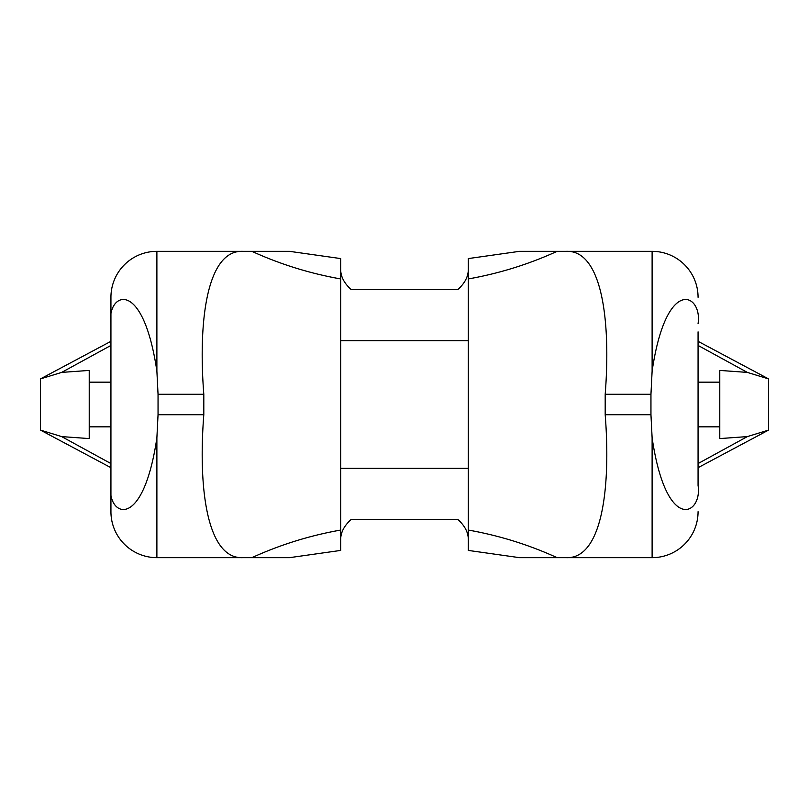<?xml version="1.0" encoding="UTF-8"?>
<svg xmlns="http://www.w3.org/2000/svg" width="809" height="809" viewBox="0 0 809 809"><rect width="100%" height="100%" fill="white"/><g stroke="black" fill="none" stroke-linecap="round" stroke-linejoin="round"><path stroke-width="1.21" d="M351.248 289.622L457.752 289.622L351.248 289.622C344.199 283.322 340.67 276.557 340.68 269.316M719.777 382.161L719.777 370.421L747.344 372.403L768.55 378.905L768.55 430.095L747.344 436.597L719.777 438.579L719.777 382.161L698.066 382.161M719.777 426.839L698.066 426.839M110.934 467.683L40.45 430.095L40.45 378.905L61.656 372.403L89.223 370.421L89.223 382.161L110.934 382.161M40.45 430.095L61.656 436.597L89.223 438.579L89.223 426.839L110.934 426.839M698.066 477.138L698.066 485.43C702.616 514.635 666.505 534.688 652.115 437.891L652.115 557.664L566.118 557.664C601.107 559.241 611.169 491.225 605.193 414.714L605.193 394.286C611.169 317.775 601.107 249.759 566.118 251.336L557.108 251.336A367.488 367.488 0 0 1 468.32 278.933L468.32 258.577L519.509 251.336L557.108 251.336M698.066 331.862L698.066 485.43M457.752 519.378L351.248 519.378L457.752 519.378C464.801 525.678 468.33 532.443 468.32 539.684M89.223 382.161L89.223 426.839M242.882 251.336L251.892 251.336A367.488 367.488 0 0 0 340.68 278.933L340.68 530.067A367.488 367.488 0 0 0 251.892 557.664L242.882 557.664C207.893 559.241 197.831 491.225 203.807 414.714L158.048 414.714L156.885 437.891C142.374 534.931 106.323 514.473 110.934 485.43L110.934 297.287A45.951 45.951 0 0 1 156.885 251.336L242.882 251.336C207.893 249.759 197.831 317.775 203.807 394.286L158.048 394.286L156.885 371.109C142.374 274.069 106.323 294.527 110.934 323.57M110.934 485.43L110.934 511.713A45.951 45.951 0 0 0 156.885 557.664L242.882 557.664M158.048 414.714L158.048 394.286M203.807 414.714L203.807 394.286M698.066 323.57C702.616 294.365 666.505 274.312 652.115 371.109L650.952 394.286L650.952 414.714L652.115 437.891M557.108 557.664A367.488 367.488 0 0 0 468.32 530.067L468.32 550.423L519.509 557.664L566.118 557.664M468.32 530.067L468.32 278.933M652.115 557.664A45.951 45.951 0 0 0 698.066 511.713M652.115 371.109L652.115 251.336L566.118 251.336M652.115 251.336A45.951 45.951 0 0 1 698.066 297.287M697.601 290.765L697.398 289.47M468.32 269.316C468.33 276.557 464.801 283.322 457.752 289.622M289.491 251.336L340.68 258.577L340.68 278.933A367.488 367.488 0 0 1 251.892 251.336L289.491 251.336M111.602 289.47L111.399 290.765M340.68 530.067L340.68 550.423L289.491 557.664L251.892 557.664A367.488 367.488 0 0 1 340.68 530.067A367.488 367.488 0 0 0 251.892 557.664M351.248 519.378C344.199 525.678 340.67 532.443 340.68 539.684M111.602 519.53L111.399 518.235M697.601 518.235L697.398 519.53M340.68 340.68L468.32 340.68M340.68 468.32L468.32 468.32M747.344 372.403L698.066 345.433M747.344 436.597L698.066 463.567M61.656 372.403L110.934 345.433M61.656 436.597L110.934 463.567M650.952 414.714L605.193 414.714M650.952 394.286L605.193 394.286M110.934 297.287A45.951 45.951 0 0 1 156.885 251.336L156.885 371.109M110.934 511.713A45.951 45.951 0 0 0 156.885 557.664L156.885 437.891M110.934 341.317L40.45 378.905M698.066 341.317L768.55 378.905M698.066 467.683L768.55 430.095"/></g></svg>
